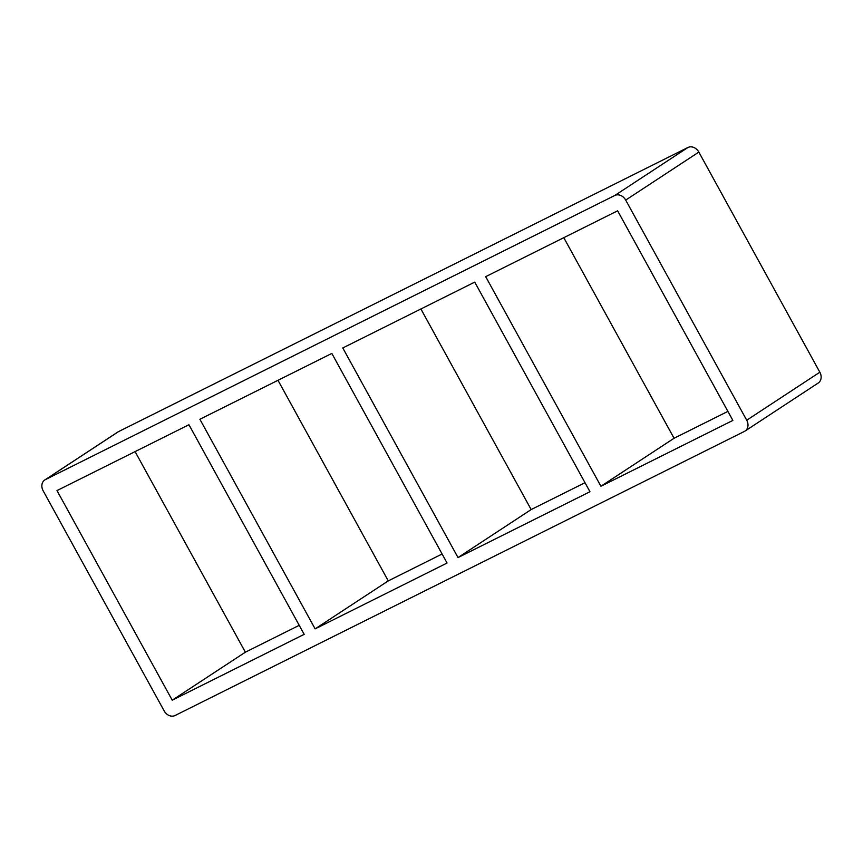 <?xml version="1.0" encoding="UTF-8"?>
<svg xmlns="http://www.w3.org/2000/svg" width="863" height="863" viewBox="0 0 863 863"><rect width="100%" height="100%" fill="white"/><g stroke="black" fill="none" stroke-linecap="round" stroke-linejoin="round"><path stroke-width="1.29" d="M315.124 628.879L447.066 563.032L331.834 353.431L199.892 419.267L315.124 628.879L388.264 580.885L442.104 554.014M277.994 380.292L388.264 580.885M172.222 700.184L304.175 634.348L188.943 424.736L56.99 490.583L172.222 700.184L245.372 652.191L299.213 625.319M458.016 557.574L589.968 491.727L474.736 282.115L342.784 347.962L458.016 557.574L531.166 509.569L585.006 482.708M420.896 308.986L531.166 509.569M600.918 486.268L732.87 420.421L617.628 210.809L485.686 276.656L600.918 486.268L674.057 438.264L727.908 411.392M563.787 237.681L674.057 438.264M135.092 451.608L245.372 652.191M43.15 490.788L164.164 710.907A9.008 7.325 -123.3 0 0 175.07 715.513L744.467 431.381A9.008 7.325 -123.3 0 0 745.082 431.025A9.008 7.325 -123.3 0 0 746.711 420.216L625.697 200.087A9.008 7.325 -123.3 0 0 614.79 195.48L45.383 479.623A9.008 7.325 -123.3 0 0 44.779 479.979A9.008 7.325 -123.3 0 0 43.15 490.788M44.779 479.979L117.918 431.975A9.008 7.325 56.7 0 1 118.533 431.619L687.93 147.487A9.008 7.325 56.7 0 1 698.836 152.093L819.85 372.212A9.008 7.325 56.7 0 1 818.221 383.021L745.082 431.025M746.711 420.216L819.85 372.212M625.697 200.087L698.836 152.093M614.79 195.48L687.93 147.487M45.383 479.623L118.533 431.619"/></g></svg>
